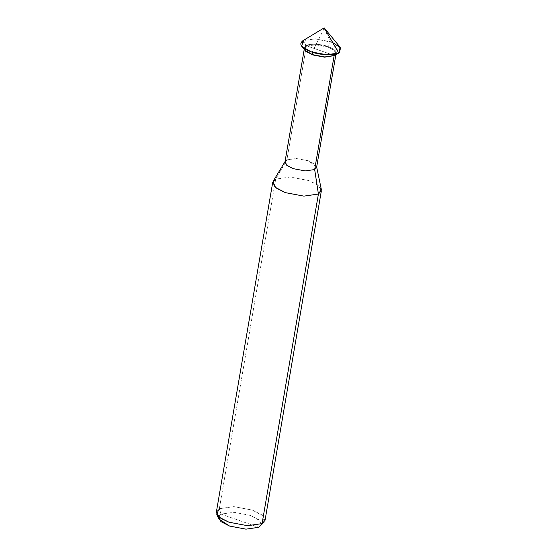 <?xml version="1.0" encoding="UTF-8"?>
<svg xmlns="http://www.w3.org/2000/svg" width="557" height="557" viewBox="0 0 557 557"><rect width="100%" height="100%" fill="white"/><g stroke="black" fill="none" stroke-linecap="round" stroke-linejoin="round"><path stroke-width="0.42" stroke-dasharray="2.79 2.09" d="M302.646 40.863L303.126 40.598L306.044 45.625L334.534 55.568C338.343 52.824 336.205 49.824 328.108 46.572C321.41 43.933 309.274 43.418 306.044 45.625L334.534 55.568C338.343 52.824 336.205 49.824 328.108 46.572C321.41 43.933 309.274 43.418 306.044 45.625L304.909 50.221L306.044 45.625L334.534 55.568C338.343 52.824 336.205 49.824 328.108 46.572C321.41 43.933 309.274 43.418 306.044 45.625C309.274 43.418 321.41 43.933 328.108 46.572C336.205 49.824 338.343 52.824 334.534 55.568L306.044 45.625L306.336 46.134L305.229 50.61M340.16 47.275L330.712 41.775L315.262 38.858L303.126 40.598L324.174 27.85L303.126 40.598L306.336 46.134L304.407 48.271L305.076 50.415M304.045 48.403L306.044 45.625L304.045 48.403M332.661 42.513L315.262 38.858L303.126 40.598M261.463 524.311L258.552 519.528L250.309 515.378L233.905 512.28L221.032 514.118L258.831 527.305L221.032 514.118L218.643 518.804M284.961 162.01L286.89 159.873L306.336 46.134C309.483 43.975 321.319 44.483 327.85 47.053C335.739 50.227 337.827 53.145 334.109 55.818M273.146 181.276L275.673 179.138L286.89 159.873L306.336 46.134L315.798 44.776L327.85 47.053L333.956 50.137L336.038 53.681L334.694 55.477M216.374 512.008L219.34 508.708L275.673 179.138L286.89 159.873L296.352 158.515L308.411 160.792L316.661 167.03M265.041 520.322L261.832 514.877L252.439 510.128L233.891 506.626L219.34 508.708L221.032 514.118L233.905 512.28L250.309 515.378L259.729 520.551L260.641 525.982M218.532 516.555L221.032 514.118L219.34 508.708L275.673 179.138L290.232 177.049L308.773 180.559L318.165 185.3L321.375 190.752M316.599 167.42L314.51 163.876L308.411 160.792L296.352 158.515L286.89 159.873M321.347 189.512L317.274 184.645L308.773 180.559L290.232 177.049L275.673 179.138M264.122 522.118L263.092 515.984L252.439 510.128L233.891 506.626L219.34 508.708M323.965 27.975L329.995 40.536C330.719 41.824 330.099 43.822 328.136 46.523M324.23 27.989L339.15 52.797M338.774 53.019L334.841 55.394M324.327 28.101L312.205 52.191M324.056 28.094L304.776 39.749C303.154 40.208 302.667 40.946 303.307 41.963L305.744 45.723M304.219 49.378L304.407 48.271M285.031 161.621L285.247 161.258M335.85 54.788L336.038 53.681"/><path stroke-width="0.84" d="M301.713 46.335L305.229 50.61L312.595 54.899L324.647 57.176L334.917 55.352L324.828 56.953L312.463 54.621L304.909 50.221L312.463 54.621L324.828 56.953L334.534 55.568L338.74 53.019C334.701 55.784 319.53 55.136 311.154 51.836C301.038 47.77 298.364 44.024 303.126 40.598L301.713 46.335L311.154 51.836L326.611 54.753L338.74 53.019L340.16 47.275L324.174 27.85L338.74 53.019L339.227 52.748L340.626 47.916L332.661 42.513M305.076 50.415L312.595 54.899L324.647 57.176L334.534 55.568L324.828 56.953L312.463 54.621L306.622 51.766L304.045 48.403L306.622 51.766L312.463 54.621L324.828 56.953L334.534 55.568L338.74 53.019L324.174 27.85L302.646 40.863M339.227 52.748L334.109 55.818L314.67 169.558L318.409 194.045L262.075 523.615L247.517 525.704L228.976 522.201L221.045 518.483L216.645 514L218.643 518.804L229.547 526.052L245.957 529.15L258.831 527.305L261.463 524.311M286.89 159.873L285.247 161.258L286.521 165.109L293.156 168.639L305.208 170.915L314.67 169.558L305.208 170.915L293.156 168.639L287.05 165.554L284.961 162.01L304.219 49.378M275.673 179.138L272.707 182.431L275.917 187.876L285.309 192.625L303.857 196.127L318.409 194.045L303.857 196.127L285.309 192.625L275.102 187.194L273.146 181.276L285.247 161.258M334.694 55.477L334.109 55.818L314.67 169.558L318.409 194.045L262.075 523.615L264.122 522.118L258.831 527.305L262.075 523.615L247.517 525.704L228.976 522.201L219.583 517.453L216.374 512.008L272.707 182.431M216.645 514L219.34 508.708M335.85 54.788L316.599 167.42L314.67 169.558L316.578 166.62L321.347 189.512L318.409 194.045L321.375 190.752L265.041 520.322L258.831 527.305L245.957 529.15L229.547 526.052L220.899 521.575L218.532 516.555M339.15 52.797L338.774 53.019M312.205 52.191L312.957 54.767"/></g></svg>
